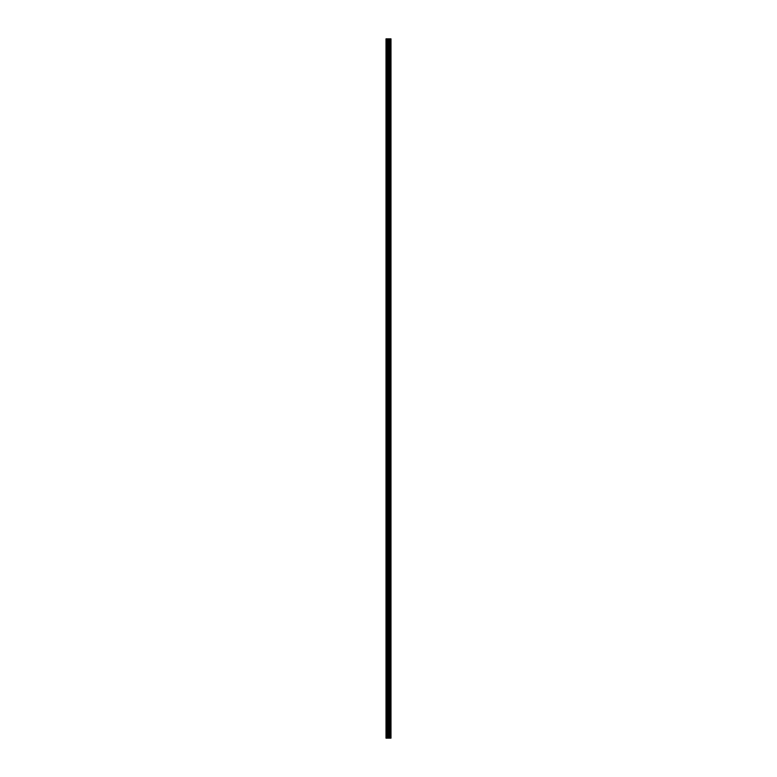 <?xml version="1.0" encoding="UTF-8"?>
<svg xmlns="http://www.w3.org/2000/svg" width="777" height="777" viewBox="0 0 777 777"><rect width="100%" height="100%" fill="white"/><g stroke="black" fill="none" stroke-linecap="round" stroke-linejoin="round"><path stroke-width="0.58" stroke-dasharray="3.88 2.91" d="M386.014 42.774L386.014 43.697L386.014 42.774M388.626 42.774L388.626 44.221L388.626 42.774M390.986 42.774L390.986 44.221L390.986 42.774M386.014 63.733L386.014 62.811L386.014 63.733M388.626 63.733L388.626 62.286L388.626 63.733M390.986 63.733L390.986 62.286L390.986 63.733M386.014 84.683L386.014 85.596L386.014 84.683M388.626 84.683L388.626 86.121L388.626 84.683M390.986 84.683L390.986 86.121L390.986 84.683M386.014 105.633L386.014 106.556L386.014 105.633M388.626 105.633L388.626 107.08L388.626 105.633M390.986 105.633L390.986 107.08L390.986 105.633M386.014 126.593L386.014 125.67L386.014 126.593M388.626 126.593L388.626 125.146L388.626 126.593M390.986 126.593L390.986 125.146L390.986 126.593M386.014 147.543L386.014 148.456L386.014 147.543M388.626 147.543L388.626 148.98L388.626 147.543M390.986 147.543L390.986 148.98L390.986 147.543M386.014 168.492L386.014 169.415L386.014 168.492M388.626 168.492L388.626 169.94L388.626 168.492M390.986 168.492L390.986 169.94L390.986 168.492M386.014 189.452L386.014 188.529L386.014 189.452M388.626 189.452L388.626 188.005L388.626 189.452M390.986 189.452L390.986 188.005L390.986 189.452M386.014 210.402L386.014 211.315L386.014 210.402M388.626 210.402L388.626 211.839L388.626 210.402M390.986 210.402L390.986 211.839L390.986 210.402M386.014 231.352L386.014 232.274L386.014 231.352M388.626 231.352L388.626 232.799L388.626 231.352M390.986 231.352L390.986 232.799L390.986 231.352M386.014 252.311L386.014 251.389L386.014 252.311M388.626 252.311L388.626 250.864L388.626 252.311M390.986 252.311L390.986 250.864L390.986 252.311M386.014 273.261L386.014 272.338L386.014 273.261M388.626 273.261L388.626 271.824L388.626 273.261M390.986 273.261L390.986 271.824L390.986 273.261M386.014 294.211L386.014 295.134L386.014 294.211M388.626 294.211L388.626 292.774L388.626 294.211M390.986 294.211L390.986 292.774L390.986 294.211M386.014 315.161L386.014 316.084L386.014 315.161M388.626 315.161L388.626 316.608L388.626 315.161M390.986 315.161L390.986 316.608L390.986 315.161M386.014 336.12L386.014 335.198L386.014 336.12M388.626 336.12L388.626 334.673L388.626 336.12M390.986 336.12L390.986 334.673L390.986 336.12M386.014 357.07L386.014 357.983L386.014 357.07M388.626 357.07L388.626 358.508L388.626 357.07M390.986 357.07L390.986 358.508L390.986 357.07M386.014 378.02L386.014 378.943L386.014 378.02M388.626 378.02L388.626 379.467L388.626 378.02M390.986 378.02L390.986 379.467L390.986 378.02M386.014 398.98L386.014 398.057L386.014 398.98M388.626 398.98L388.626 397.533L388.626 398.98M390.986 398.98L390.986 397.533L390.986 398.98M386.014 419.93L386.014 420.843L386.014 419.93M388.626 419.93L388.626 418.492L388.626 419.93M390.986 419.93L390.986 418.492L390.986 419.93M386.014 440.88L386.014 441.802L386.014 440.88M388.626 440.88L388.626 442.327L388.626 440.88M390.986 440.88L390.986 442.327L390.986 440.88M386.014 461.839L386.014 460.916L386.014 461.839M388.626 461.839L388.626 460.392L388.626 461.839M390.986 461.839L390.986 460.392L390.986 461.839M386.014 482.789L386.014 481.866L386.014 482.789M388.626 482.789L388.626 484.226L388.626 482.789M390.986 482.789L390.986 484.226L390.986 482.789M386.014 503.739L386.014 504.661L386.014 503.739M388.626 503.739L388.626 505.176L388.626 503.739M390.986 503.739L390.986 505.176L390.986 503.739M386.014 524.689L386.014 525.611L386.014 524.689M388.626 524.689L388.626 526.136L388.626 524.689M390.986 524.689L390.986 526.136L390.986 524.689M386.014 545.648L386.014 544.726L386.014 545.648M388.626 545.648L388.626 544.201L388.626 545.648M390.986 545.648L390.986 544.201L390.986 545.648M386.014 566.598L386.014 565.685L386.014 566.598M388.626 566.598L388.626 568.036L388.626 566.598M390.986 566.598L390.986 568.036L390.986 566.598M386.014 587.548L386.014 588.471L386.014 587.548M388.626 587.548L388.626 588.995L388.626 587.548M390.986 587.548L390.986 588.995L390.986 587.548M386.014 608.508L386.014 607.585L386.014 608.508M388.626 608.508L388.626 607.06L388.626 608.508M390.986 608.508L390.986 607.06L390.986 608.508M386.014 629.457L386.014 628.544L386.014 629.457M388.626 629.457L388.626 630.895L388.626 629.457M390.986 629.457L390.986 630.895L390.986 629.457M386.014 650.407L386.014 651.33L386.014 650.407M388.626 650.407L388.626 651.854L388.626 650.407M390.986 650.407L390.986 651.854L390.986 650.407M386.014 671.367L386.014 670.444L386.014 671.367M388.626 671.367L388.626 669.92L388.626 671.367M390.986 671.367L390.986 669.92L390.986 671.367M386.014 692.317L386.014 693.23L386.014 692.317M388.626 692.317L388.626 693.754L388.626 692.317M390.986 692.317L390.986 693.754L390.986 692.317M386.014 713.267L386.014 714.189L386.014 713.267M388.626 713.267L388.626 714.714L388.626 713.267M390.986 713.267L390.986 714.714L390.986 713.267M386.014 734.226L386.014 733.303L386.014 734.226M388.626 734.226L388.626 732.779L388.626 734.226M390.986 734.226L390.986 732.779L390.986 734.226M390.753 734.226L390.753 732.779L390.753 734.226M390.753 713.267L390.753 714.714L390.753 713.267M390.753 692.317L390.753 693.754L390.753 692.317M390.753 671.367L390.753 669.92L390.753 671.367M390.753 650.407L390.753 651.854L390.753 650.407M390.753 629.457L390.753 630.895L390.753 629.457M390.753 608.508L390.753 607.06L390.753 608.508M390.753 587.548L390.753 588.995L390.753 587.548M390.753 566.598L390.753 568.036L390.753 566.598M390.753 545.648L390.753 544.201L390.753 545.648M390.753 524.689L390.753 526.136L390.753 524.689M390.753 503.739L390.753 505.176L390.753 503.739M390.753 482.789L390.753 484.226L390.753 482.789M390.753 461.839L390.753 460.392L390.753 461.839M390.753 440.88L390.753 442.327L390.753 440.88M390.753 419.93L390.753 418.492L390.753 419.93M390.753 398.98L390.753 397.533L390.753 398.98M390.753 378.02L390.753 379.467L390.753 378.02M390.753 357.07L390.753 358.508L390.753 357.07M390.753 336.12L390.753 334.673L390.753 336.12M390.753 315.161L390.753 316.608L390.753 315.161M390.753 294.211L390.753 292.774L390.753 294.211M390.753 273.261L390.753 271.824L390.753 273.261M390.753 252.311L390.753 250.864L390.753 252.311M390.753 231.352L390.753 232.799L390.753 231.352M390.753 210.402L390.753 211.839L390.753 210.402M390.753 189.452L390.753 188.005L390.753 189.452M390.753 168.492L390.753 169.94L390.753 168.492M390.753 147.543L390.753 148.98L390.753 147.543M390.753 126.593L390.753 125.146L390.753 126.593M390.753 105.633L390.753 107.08L390.753 105.633M390.753 84.683L390.753 86.121L390.753 84.683M390.753 63.733L390.753 62.286L390.753 63.733M390.753 42.774L390.753 44.221L390.753 42.774M388.918 738.15L388.014 738.15L388.918 738.15M388.014 738.15L388.879 738.15L388.014 738.15M390.831 738.15L386.014 738.15L386.014 38.85L390.986 38.85L390.986 738.15L390.831 38.85M388.014 38.85L388.986 38.85L388.014 38.85M389.015 38.85L389.015 738.15L389.044 38.85M386.014 38.85L386.014 738.15L386.014 38.85M386.198 738.15L386.218 38.85M388.529 738.15L388.529 38.85M386.635 738.15L386.635 38.85M386.917 738.15L386.917 38.85M387.606 738.15L387.606 38.85M387.878 738.15L387.878 38.85M388.801 738.15L388.801 38.85M389.559 738.15L389.559 38.85M389.627 738.15L389.627 38.85M390.248 738.15L390.248 38.85M390.326 738.15L390.326 38.85M390.87 738.15L390.87 38.85M386.014 43.697L388.626 43.697L386.014 43.697M386.014 64.646L388.626 64.646L386.014 64.646M386.014 85.596L388.626 85.596L386.014 85.596M386.014 106.556L388.626 106.556L386.014 106.556M386.014 127.506L388.626 127.506L386.014 127.506M386.014 148.456L388.626 148.456L386.014 148.456M386.014 169.415L388.626 169.415L386.014 169.415M386.014 190.365L388.626 190.365L386.014 190.365M386.014 211.315L388.626 211.315L386.014 211.315M386.014 232.274L388.626 232.274L386.014 232.274M386.014 253.224L388.626 253.224L386.014 253.224M386.014 274.174L388.626 274.174L386.014 274.174M386.014 295.134L388.626 295.134L386.014 295.134M386.014 316.084L388.626 316.084L386.014 316.084M386.014 337.033L388.626 337.033L386.014 337.033M386.014 357.983L388.626 357.983L386.014 357.983M386.014 378.943L388.626 378.943L386.014 378.943M386.014 399.893L388.626 399.893L386.014 399.893M386.014 420.843L388.626 420.843L386.014 420.843M386.014 441.802L388.626 441.802L386.014 441.802M386.014 462.752L388.626 462.752L386.014 462.752M386.014 483.702L388.626 483.702L386.014 483.702M386.014 504.661L388.626 504.661L386.014 504.661M386.014 525.611L388.626 525.611L386.014 525.611M386.014 546.561L388.626 546.561L386.014 546.561M386.014 567.511L388.626 567.511L386.014 567.511M386.014 588.471L388.626 588.471L386.014 588.471M386.014 609.421L388.626 609.421L386.014 609.421M386.014 630.37L388.626 630.37L386.014 630.37M386.014 651.33L388.626 651.33L386.014 651.33M386.014 672.28L388.626 672.28L386.014 672.28M386.014 693.23L388.626 693.23L386.014 693.23M386.014 714.189L388.626 714.189L386.014 714.189M386.014 735.139L388.626 735.139L386.014 735.139M388.626 735.664L390.753 735.664L388.626 735.664M388.626 714.714L390.753 714.714L388.626 714.714M388.626 693.754L390.753 693.754L388.626 693.754M388.626 672.804L390.753 672.804L388.626 672.804M388.626 651.854L390.753 651.854L388.626 651.854M388.626 630.895L390.753 630.895L388.626 630.895M388.626 609.945L390.753 609.945L388.626 609.945M388.626 588.995L390.753 588.995L388.626 588.995M388.626 568.036L390.753 568.036L388.626 568.036M388.626 547.086L390.753 547.086L388.626 547.086M388.626 526.136L390.753 526.136L388.626 526.136M388.626 505.176L390.753 505.176L388.626 505.176M388.626 484.226L390.753 484.226L388.626 484.226M388.626 463.277L390.753 463.277L388.626 463.277M388.626 442.327L390.753 442.327L388.626 442.327M388.626 421.367L390.753 421.367L388.626 421.367M388.626 400.417L390.753 400.417L388.626 400.417M388.626 379.467L390.753 379.467L388.626 379.467M388.626 358.508L390.753 358.508L388.626 358.508M388.626 337.558L390.753 337.558L388.626 337.558M388.626 316.608L390.753 316.608L388.626 316.608M388.626 295.648L390.753 295.648L388.626 295.648M388.626 274.699L390.753 274.699L388.626 274.699M388.626 253.749L390.753 253.749L388.626 253.749M388.626 232.799L390.753 232.799L388.626 232.799M388.626 211.839L390.753 211.839L388.626 211.839M388.626 190.889L390.753 190.889L388.626 190.889M388.626 169.94L390.753 169.94L388.626 169.94M388.626 148.98L390.753 148.98L388.626 148.98M388.626 128.03L390.753 128.03L388.626 128.03M388.626 107.08L390.753 107.08L388.626 107.08M388.626 86.121L390.753 86.121L388.626 86.121M388.626 65.171L390.753 65.171L388.626 65.171M388.626 44.221L390.753 44.221L388.626 44.221M388.626 41.336L390.753 41.336L388.626 41.336M388.626 62.286L390.753 62.286L388.626 62.286M388.626 83.246L390.753 83.246L388.626 83.246M388.626 104.196L390.753 104.196L388.626 104.196M388.626 125.146L390.753 125.146L388.626 125.146M388.626 146.105L390.753 146.105L388.626 146.105M388.626 167.055L390.753 167.055L388.626 167.055M388.626 188.005L390.753 188.005L388.626 188.005M388.626 208.964L390.753 208.964L388.626 208.964M388.626 229.914L390.753 229.914L388.626 229.914M388.626 250.864L390.753 250.864L388.626 250.864M388.626 271.824L390.753 271.824L388.626 271.824M388.626 292.774L390.753 292.774L388.626 292.774M388.626 313.723L390.753 313.723L388.626 313.723M388.626 334.673L390.753 334.673L388.626 334.673M388.626 355.633L390.753 355.633L388.626 355.633M388.626 376.583L390.753 376.583L388.626 376.583M388.626 397.533L390.753 397.533L388.626 397.533M388.626 418.492L390.753 418.492L388.626 418.492M388.626 439.442L390.753 439.442L388.626 439.442M388.626 460.392L390.753 460.392L388.626 460.392M388.626 481.351L390.753 481.351L388.626 481.351M388.626 502.301L390.753 502.301L388.626 502.301M388.626 523.251L390.753 523.251L388.626 523.251M388.626 544.201L390.753 544.201L388.626 544.201M388.626 565.161L390.753 565.161L388.626 565.161M388.626 586.111L390.753 586.111L388.626 586.111M388.626 607.06L390.753 607.06L388.626 607.06M388.626 628.02L390.753 628.02L388.626 628.02M388.626 648.97L390.753 648.97L388.626 648.97M388.626 669.92L390.753 669.92L388.626 669.92M388.626 690.879L390.753 690.879L388.626 690.879M388.626 711.829L390.753 711.829L388.626 711.829M388.626 732.779L390.753 732.779L388.626 732.779M386.014 733.303L388.626 733.303L386.014 733.303M386.014 712.354L388.626 712.354L386.014 712.354M386.014 691.404L388.626 691.404L386.014 691.404M386.014 670.444L388.626 670.444L386.014 670.444M386.014 649.494L388.626 649.494L386.014 649.494M386.014 628.544L388.626 628.544L386.014 628.544M386.014 607.585L388.626 607.585L386.014 607.585M386.014 586.635L388.626 586.635L386.014 586.635M386.014 565.685L388.626 565.685L386.014 565.685M386.014 544.726L388.626 544.726L386.014 544.726M386.014 523.776L388.626 523.776L386.014 523.776M386.014 502.826L388.626 502.826L386.014 502.826M386.014 481.866L388.626 481.866L386.014 481.866M386.014 460.916L388.626 460.916L386.014 460.916M386.014 439.967L388.626 439.967L386.014 439.967M386.014 419.017L388.626 419.017L386.014 419.017M386.014 398.057L388.626 398.057L386.014 398.057M386.014 377.107L388.626 377.107L386.014 377.107M386.014 356.157L388.626 356.157L386.014 356.157M386.014 335.198L388.626 335.198L386.014 335.198M386.014 314.248L388.626 314.248L386.014 314.248M386.014 293.298L388.626 293.298L386.014 293.298M386.014 272.338L388.626 272.338L386.014 272.338M386.014 251.389L388.626 251.389L386.014 251.389M386.014 230.439L388.626 230.439L386.014 230.439M386.014 209.489L388.626 209.489L386.014 209.489M386.014 188.529L388.626 188.529L386.014 188.529M386.014 167.579L388.626 167.579L386.014 167.579M386.014 146.63L388.626 146.63L386.014 146.63M386.014 125.67L388.626 125.67L386.014 125.67M386.014 104.72L388.626 104.72L386.014 104.72M386.014 83.77L388.626 83.77L386.014 83.77M386.014 62.811L388.626 62.811L386.014 62.811M386.014 41.861L388.626 41.861L386.014 41.861"/><path stroke-width="1.17" d="M387.606 738.15L390.986 738.15L390.986 38.85L386.014 38.85L386.014 738.15L387.606 738.15L387.606 38.85M389.044 38.85L389.015 738.15L389.044 38.85M390.831 738.15L390.831 38.85M388.529 738.15L388.529 38.85M386.218 738.15L386.218 38.85M390.87 738.15L390.87 38.85M390.326 738.15L390.326 38.85M390.248 738.15L390.248 38.85M389.627 738.15L389.627 38.85M389.559 738.15L389.559 38.85M388.801 738.15L388.801 38.85M387.878 738.15L387.878 38.85M386.917 738.15L386.917 38.85M386.635 738.15L386.635 38.85"/></g></svg>
